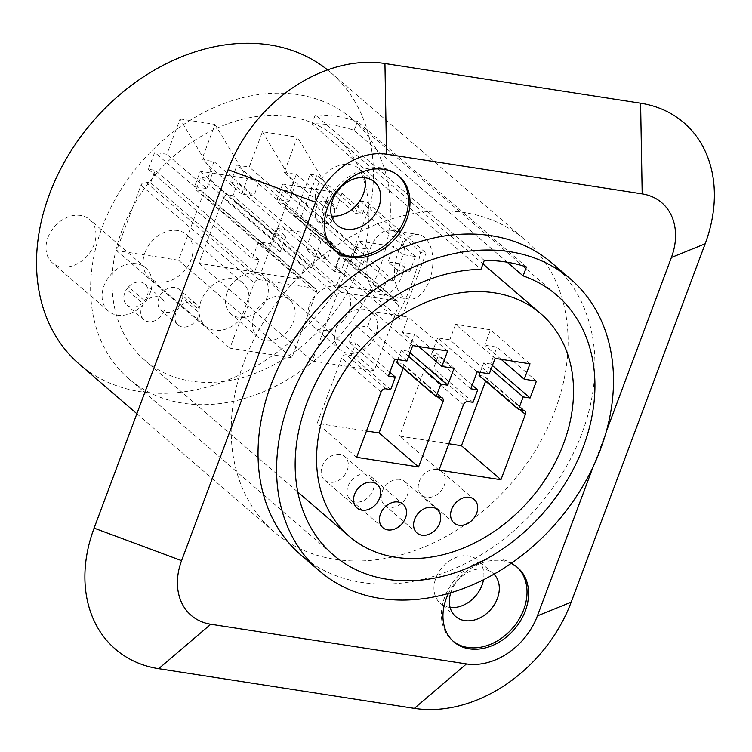 <?xml version="1.0" encoding="UTF-8"?>
<svg xmlns="http://www.w3.org/2000/svg" width="752" height="752" viewBox="0 0 752 752"><rect width="100%" height="100%" fill="white"/><g stroke="black" fill="none" stroke-linecap="round" stroke-linejoin="round"><path stroke-width="0.56" stroke-dasharray="3.76 2.82" d="M300.856 554.948A192.521 148.125 130.7 0 0 581.992 433.208A192.521 148.125 130.7 0 0 552.128 263.191M327.571 69.889A192.521 148.125 -49.3 0 1 330.617 72.418A192.521 148.125 -49.3 0 1 370.031 208.727L420.528 252.211L426.055 253.067L401.173 319.609L341.953 268.596L346.559 256.263L301.157 217.159L316.808 175.291L362.21 214.395L366.826 202.062L426.055 253.067M555.145 410.084A192.521 148.125 130.7 0 0 525.272 240.067A192.521 148.125 130.7 0 0 244.127 361.806A192.521 148.125 130.7 0 0 274.001 531.824A192.521 148.125 130.7 0 0 555.145 410.084M79.345 364.184A192.521 148.125 -49.3 0 0 345.159 275.26L395.646 318.745A192.521 148.125 130.7 0 0 410.977 285.929A192.521 148.125 130.7 0 0 420.528 252.211M593.272 466.447L606.272 431.686M448.512 593.375A48.946 37.656 -49.3 0 1 502.261 560.701A48.946 37.656 -49.3 0 1 511.087 563.38M345.159 275.26L344.096 275.1L335.364 267.58L341.953 268.596M395.646 318.745L401.173 319.609M344.096 275.1L368.969 208.558L370.031 208.727M143.5 304.005A28.548 21.968 -49.3 0 1 108.41 311.084A28.548 21.968 -49.3 0 1 103.983 285.873A28.548 21.968 -49.3 0 1 145.672 267.815A28.548 21.968 -49.3 0 1 150.109 293.036A28.548 21.968 -49.3 0 1 145.474 301.543L128.498 286.916A28.548 21.968 -49.3 0 1 126.524 289.379L143.5 304.005A13.865 10.669 130.7 0 0 143.867 319.713A13.865 10.669 130.7 0 0 161.003 316.169A13.865 10.669 130.7 0 0 161.971 298.704A13.865 10.669 130.7 0 0 145.474 301.543M282.696 184.08L276.933 199.496L289.116 201.395L294.887 185.97L329.808 191.393L324.046 206.809L284.162 172.471L297.36 137.165L262.439 131.75L249.241 167.047L237.049 165.158L230.732 182.05L237.651 183.121L232.988 195.605L336.83 285.036L341.502 272.553L334.584 271.481L340.891 254.59L350.376 262.749L356.138 247.323L282.696 184.08L294.887 185.97L262.439 131.75M284.162 172.471L296.354 174.361L290.037 191.252L283.119 190.181L278.447 202.664L283.391 203.435A4.08 3.14 -49.3 0 1 284.679 204.018A4.08 3.14 -49.3 0 1 285.318 207.618L260.878 272.976L198.932 263.36L223.372 198.002A4.08 3.14 -49.3 0 1 228.044 194.843L232.988 195.605M180.076 118.957L214.997 124.381L201.799 159.678L213.991 161.577L207.674 178.468L200.756 177.387L196.084 189.88L201.028 190.641A4.08 3.14 -49.3 0 1 202.316 191.224A4.08 3.14 -49.3 0 1 202.946 194.824L178.506 260.192L116.569 250.576L141.009 185.208A4.08 3.14 -49.3 0 1 145.681 182.05L150.616 182.821L155.288 170.337L148.37 169.256L154.686 152.365L166.878 154.263L180.076 118.957L212.525 173.186L247.446 178.6L241.674 194.025L253.866 195.915L213.991 161.577M199.12 309.871A28.548 21.968 -49.3 0 1 201.019 300.941A28.548 21.968 -49.3 0 1 242.708 282.884A28.548 21.968 -49.3 0 1 247.145 308.094A28.548 21.968 -49.3 0 1 205.446 326.152A28.548 21.968 -49.3 0 1 199.139 312.644L182.163 298.018A28.548 21.968 -49.3 0 1 182.144 295.245L199.12 309.871A13.865 10.669 130.7 0 0 196.131 304.005A13.865 10.669 130.7 0 0 178.995 307.549A13.865 10.669 130.7 0 0 178.027 325.024A13.865 10.669 130.7 0 0 190.792 325.146A13.865 10.669 130.7 0 0 199.139 312.644M144.948 252.653A28.548 21.968 -49.3 0 1 186.646 234.596A28.548 21.968 -49.3 0 1 191.074 259.807A28.548 21.968 -49.3 0 1 149.375 277.864A28.548 21.968 -49.3 0 1 144.948 252.653M47.912 237.585A28.548 21.968 -49.3 0 1 89.61 219.528A28.548 21.968 -49.3 0 1 94.038 244.748A28.548 21.968 -49.3 0 1 52.339 262.805A28.548 21.968 -49.3 0 1 47.912 237.585M128.498 286.916A13.865 10.669 -49.3 0 1 144.995 284.077A13.865 10.669 -49.3 0 1 144.027 301.552A13.865 10.669 -49.3 0 1 126.891 305.096A13.865 10.669 -49.3 0 1 126.524 289.379M182.163 298.018A13.865 10.669 -49.3 0 1 173.806 310.52A13.865 10.669 -49.3 0 1 161.05 310.397A13.865 10.669 -49.3 0 1 162.009 292.923A13.865 10.669 -49.3 0 1 179.145 289.379A13.865 10.669 -49.3 0 1 182.144 295.245M415.442 256.535L409.671 271.951L397.488 270.062L403.251 254.637L415.442 256.535L342 193.283L329.808 191.393L297.36 137.165M289.116 201.395L249.241 167.047M342 193.283L336.238 208.708L296.354 174.361M324.046 206.809L336.238 208.708M206.753 188.602L212.525 173.186L200.333 171.287L194.561 186.712L206.753 188.602L166.878 154.263M214.997 124.381L247.446 178.6L259.637 180.499L253.866 195.915M276.933 199.496L237.049 165.158M334.584 271.481L230.732 182.05M409.671 271.951L400.196 263.792L388.013 261.903L393.775 246.477L358.854 241.054L353.083 256.479L340.891 254.59M336.83 285.036L382.298 292.096L386.96 279.612L283.119 190.181M400.196 263.792L393.879 280.684L386.96 279.612M285.957 236.429L280.195 251.854L268.003 249.965L273.775 234.539L285.957 236.429L276.482 228.27L270.72 243.695L258.528 241.796L252.211 258.688L148.37 169.256M150.616 182.821L254.467 272.252L259.13 259.769L252.211 258.688M254.467 272.252L299.926 279.312L304.598 266.828L200.756 177.387M327.308 259.167L315.116 257.278L320.888 241.853L333.08 243.742L327.308 259.167L317.833 251.008L311.516 267.9L304.598 266.828M317.833 251.008L305.641 249.119L311.413 233.693L276.482 228.27M397.488 270.062L388.013 261.903M393.879 280.684L290.037 191.252M356.138 247.323L368.33 249.222L358.854 241.054M403.251 254.637L393.775 246.477M368.33 249.222L362.558 264.638L350.376 262.749M280.195 251.854L270.72 243.695M273.775 234.539L200.333 171.287M320.888 241.853L311.413 233.693M333.08 243.742L259.637 180.499M241.674 194.025L201.799 159.678M311.516 267.9L207.674 178.468M315.116 257.278L305.641 249.119M196.084 189.88L299.926 279.312M258.998 279.65L314.345 288.242A4.08 3.14 -49.3 0 1 315.633 288.824A4.08 3.14 -49.3 0 1 316.272 292.425L291.832 357.783L229.896 348.176L254.326 282.808A4.08 3.14 -49.3 0 1 258.998 279.65L145.681 182.05M259.13 259.769L155.288 170.337M268.003 249.965L258.528 241.796M194.561 186.712L154.686 152.365M116.569 250.576L229.896 348.176M178.506 260.192L291.832 357.783M253.997 315.389A24.478 18.828 -49.3 0 1 289.736 299.916A24.478 18.828 -49.3 0 1 293.534 321.527A24.478 18.828 -49.3 0 1 257.795 337.009A24.478 18.828 -49.3 0 1 253.997 315.389M374.195 370.576L312.259 360.96L336.699 295.592A4.08 3.14 -49.3 0 1 341.361 292.434L396.718 301.026A4.08 3.14 -49.3 0 1 398.005 301.608A4.08 3.14 -49.3 0 1 398.635 305.209L374.195 370.576L260.878 272.976M336.37 328.182A24.478 18.828 -49.3 0 1 372.108 312.7A24.478 18.828 -49.3 0 1 375.906 334.32A24.478 18.828 -49.3 0 1 340.167 349.793A24.478 18.828 -49.3 0 1 336.37 328.182M198.932 263.36L312.259 360.96M278.447 202.664L382.298 292.096M341.502 272.553L237.651 183.121M227.151 292.265A24.478 18.828 -49.3 0 1 262.89 276.792A24.478 18.828 -49.3 0 1 266.687 298.403A24.478 18.828 -49.3 0 1 230.949 313.885A24.478 18.828 -49.3 0 1 227.151 292.265M309.514 305.058A24.478 18.828 -49.3 0 1 345.253 289.576A24.478 18.828 -49.3 0 1 349.05 311.196A24.478 18.828 -49.3 0 1 313.311 326.669A24.478 18.828 -49.3 0 1 309.514 305.058M362.558 264.638L353.083 256.479M335.364 267.58L339.97 255.238L294.568 216.134L310.219 174.267L355.621 213.371L360.236 201.038L368.969 208.558M316.413 207.27A11.017 6.345 -81.2 0 0 320.051 222.742A11.017 6.345 -81.2 0 0 327.073 216.454A11.017 6.345 -81.2 0 0 323.426 200.981A11.017 6.345 -81.2 0 0 316.413 207.27M323.003 208.295A11.017 6.345 -81.2 0 0 326.641 223.767A11.017 6.345 -81.2 0 0 333.662 217.478A11.017 6.345 -81.2 0 0 330.015 202.006A11.017 6.345 -81.2 0 0 323.003 208.295M370.181 248.931A32.627 18.8 98.8 0 1 390.984 230.291A32.627 18.8 98.8 0 1 401.775 276.134A32.627 18.8 98.8 0 1 380.973 294.775A32.627 18.8 98.8 0 1 370.181 248.931M360.236 201.038L366.826 202.062M355.621 213.371L362.21 214.395M310.219 174.267L316.808 175.291M294.568 216.134L301.157 217.159M339.97 255.238L346.559 256.263M397.855 253.227A32.627 18.8 98.8 0 1 418.657 234.586A32.627 18.8 98.8 0 1 429.448 280.43A32.627 18.8 98.8 0 1 408.646 299.07A32.627 18.8 98.8 0 1 397.855 253.227M331.529 216.059A28.548 21.968 -49.3 0 1 330.739 215.946A28.548 21.968 -49.3 0 1 321.715 211.876A28.548 21.968 -49.3 0 1 319.985 181.053A28.548 21.968 -49.3 0 1 349.953 164.538A28.548 21.968 -49.3 0 1 358.977 168.608A28.548 21.968 -49.3 0 1 364.56 177.698M450.11 607.456A28.548 21.968 -49.3 0 1 449.32 607.353A28.548 21.968 -49.3 0 1 440.296 603.283A28.548 21.968 -49.3 0 1 438.576 572.46A28.548 21.968 -49.3 0 1 468.543 555.944A28.548 21.968 -49.3 0 1 477.567 560.014A28.548 21.968 -49.3 0 1 483.508 579.726M399.133 176.278L397.554 174.915A48.946 37.656 -49.3 0 0 382.091 167.94A48.946 37.656 130.7 0 0 330.711 196.263A48.946 37.656 130.7 0 0 333.672 249.1A48.946 37.656 130.7 0 0 334.48 249.758M397.554 174.915A48.946 37.656 -49.3 0 1 398.334 175.611M450.786 592.717A28.548 21.968 130.7 0 1 483.94 569.198A28.548 21.968 -49.3 0 1 492.964 573.268A28.548 21.968 -49.3 0 1 493.923 574.171M517.724 567.685L516.145 566.322A48.946 37.656 -49.3 0 0 500.682 559.338A48.946 37.656 130.7 0 0 449.301 587.66A48.946 37.656 130.7 0 0 452.262 640.497A48.946 37.656 130.7 0 0 453.061 641.165M516.145 566.322A48.946 37.656 -49.3 0 1 516.925 567.017M359.127 267.317A146.837 112.979 -49.3 0 1 144.694 360.17A146.837 112.979 -49.3 0 1 121.909 230.488A146.837 112.979 -49.3 0 1 336.341 137.644A146.837 112.979 -49.3 0 1 359.127 267.317M378.895 270.391A171.315 131.807 130.7 0 0 352.312 119.098A171.315 131.807 130.7 0 0 102.14 227.424A171.315 131.807 130.7 0 0 128.724 378.717A171.315 131.807 130.7 0 0 378.895 270.391M507.224 262.204L354.126 130.35A171.315 131.807 130.7 0 0 311.958 123.807L480.951 269.348M354.126 130.35L357.463 121.439A181.1 139.336 130.7 0 0 315.285 114.896L311.958 123.807M484.288 260.436L315.285 114.896M526.456 266.979L357.463 121.439M373.133 490.022A15.501 11.929 130.7 0 0 370.727 476.326A15.501 11.929 130.7 0 0 348.091 486.13A15.501 11.929 130.7 0 0 350.498 499.817A15.501 11.929 130.7 0 0 373.133 490.022M347.255 470.263A15.501 11.929 130.7 0 0 344.848 456.577A15.501 11.929 130.7 0 0 322.213 466.372A15.501 11.929 130.7 0 0 324.62 480.067A15.501 11.929 130.7 0 0 347.255 470.263M407.283 495.324A15.501 11.929 130.7 0 0 404.877 481.637A15.501 11.929 130.7 0 0 382.251 491.432A15.501 11.929 130.7 0 0 384.648 505.118A15.501 11.929 130.7 0 0 407.283 495.324M444.291 485.331A15.501 11.929 130.7 0 0 441.885 471.636A15.501 11.929 130.7 0 0 419.249 481.44A15.501 11.929 130.7 0 0 421.656 495.126A15.501 11.929 130.7 0 0 444.291 485.331M485.623 381.085L485.895 380.362A4.08 3.14 130.7 0 0 485.266 376.761A4.08 3.14 130.7 0 0 483.978 376.179L479.033 375.408M439.008 470.113L399.519 436.113L448.85 443.765M473.055 402.358L433.566 368.348L428.621 367.587A4.08 3.14 130.7 0 0 423.959 370.745L399.519 436.113M472.181 385.099L438.237 355.865L433.566 368.348M470.799 388.793L431.319 354.794L438.237 355.865M477.116 371.902L437.636 337.902L431.319 354.794M489.308 373.8L449.828 339.791L437.636 337.902M495.07 358.375L455.59 324.366L449.828 339.791M530 363.799L490.511 329.79L455.59 324.366M501.114 359.315L484.749 345.215L490.511 329.79M536.42 381.114L496.94 347.104L484.749 345.215M492.4 365.528L490.624 363.996L496.94 347.104M491.018 369.223L483.705 362.925L490.624 363.996M480.171 372.381L483.705 362.925M397.799 359.588L401.333 350.141L408.251 351.212L414.568 334.32L402.376 332.431L408.148 317.006L373.227 311.582L367.455 327.007L355.264 325.108L348.947 342L355.865 343.081L351.203 355.564L346.258 354.794A4.08 3.14 130.7 0 0 341.596 357.961L317.156 423.32L366.487 430.981M403.26 368.301L403.533 367.578A4.08 3.14 130.7 0 0 402.903 363.968A4.08 3.14 130.7 0 0 401.606 363.385L396.671 362.624M356.636 457.329L317.156 423.32M390.683 389.574L351.203 355.564M389.818 372.315L355.865 343.081M388.436 376.009L348.947 342M394.753 359.118L355.264 325.108M406.945 361.007L367.455 327.007M412.707 345.591L373.227 311.582M447.628 351.005L408.148 317.006M418.751 346.522L402.376 332.431M454.058 368.32L414.568 334.32M410.028 352.744L408.251 351.212M408.656 356.439L401.333 350.141M201.028 190.641L314.345 288.242M141.009 185.208L254.326 282.808M202.946 194.824L316.272 292.425M285.318 207.618L398.635 305.209M283.391 203.435L396.718 301.026M228.044 194.843L341.361 292.434M223.372 198.002L336.699 295.592M519.876 409.624L485.895 380.362M463.439 404.745L423.959 370.745M468.111 401.587L428.621 367.587M523.458 410.178L483.978 376.179M381.076 391.961L341.596 357.961M385.748 388.803L346.258 354.794M441.095 397.394L401.606 363.385M437.514 396.84L403.533 367.578M330.617 72.418L525.272 240.067M136.873 413.722L274.001 531.824M242.708 282.884L186.646 234.596M205.446 326.152L149.375 277.864M145.672 267.815L89.61 219.528M108.41 311.084L52.339 262.805M161.971 298.704L144.995 284.077M143.867 319.713L126.891 305.096M196.131 304.005L179.145 289.379M178.027 325.024L161.05 310.397M315.633 288.824L202.316 191.224M398.005 301.608L284.679 204.018M289.736 299.916L262.89 276.792M257.795 337.009L230.949 313.885M372.108 312.7L345.253 289.576M340.167 349.793L313.311 326.669M320.051 222.742L326.641 223.767M323.426 200.981L330.015 202.006M390.984 230.291L418.657 234.586M380.973 294.775L408.646 299.07M374.374 181.871L358.977 168.608M337.112 225.139L321.715 211.876M335.251 250.454L333.672 249.1M492.964 573.268L477.567 560.014M455.703 616.546L440.296 603.283M453.841 641.86L452.262 640.497M144.694 360.17L297.783 492.015M336.341 137.644L482.981 263.924M352.312 119.098L556.837 295.245M128.724 378.717L333.249 554.863M370.727 476.326L403.1 504.216M350.498 499.817L382.871 527.707M344.848 456.577L377.222 484.457M324.62 480.067L356.993 507.948M404.877 481.637L437.26 509.518M384.648 505.118L417.031 533.008M441.885 471.636L474.258 499.525M421.656 495.126L454.029 523.016M485.266 376.761L524.746 410.761M402.903 363.968L442.383 397.977"/><path stroke-width="1.13" d="M289.539 400.91A192.521 148.125 -49.3 0 1 570.683 279.171A192.521 148.125 -49.3 0 1 600.557 449.188A192.521 148.125 -49.3 0 1 319.412 570.928A192.521 148.125 -49.3 0 1 289.539 400.91M526.456 266.979A181.1 139.336 130.7 0 0 484.288 260.436L480.951 269.348A171.315 131.807 130.7 0 0 306.675 403.57A171.315 131.807 130.7 0 0 333.249 554.863A171.315 131.807 130.7 0 0 583.42 446.528A171.315 131.807 130.7 0 0 556.837 295.245A171.315 131.807 130.7 0 0 523.119 275.89L526.456 266.979M326.443 406.635A146.837 112.979 130.7 0 0 349.219 536.317A146.837 112.979 130.7 0 0 563.652 443.464A146.837 112.979 130.7 0 0 540.867 313.781A146.837 112.979 130.7 0 0 326.443 406.635M405.507 517.902A15.501 11.929 130.7 0 0 403.1 504.216A15.501 11.929 130.7 0 0 380.465 514.011A15.501 11.929 130.7 0 0 382.871 527.707A15.501 11.929 130.7 0 0 405.507 517.902M379.628 498.144A15.501 11.929 130.7 0 0 377.222 484.457A15.501 11.929 130.7 0 0 354.587 494.261A15.501 11.929 130.7 0 0 356.993 507.948A15.501 11.929 130.7 0 0 379.628 498.144M439.666 523.204A15.501 11.929 130.7 0 0 437.26 509.518A15.501 11.929 130.7 0 0 414.625 519.322A15.501 11.929 130.7 0 0 417.031 533.008A15.501 11.929 130.7 0 0 439.666 523.204M476.665 513.212A15.501 11.929 130.7 0 0 474.258 499.525A15.501 11.929 130.7 0 0 451.623 509.32A15.501 11.929 130.7 0 0 454.029 523.016A15.501 11.929 130.7 0 0 476.665 513.212M500.945 479.729L525.385 414.361A4.08 3.14 130.7 0 0 524.746 410.761A4.08 3.14 130.7 0 0 523.458 410.178L518.523 409.417L523.185 396.924L530.104 398.005L536.42 381.114L524.229 379.215L530 363.799L495.07 358.375L489.308 373.8L477.116 371.902L470.799 388.793L477.717 389.874L473.055 402.358L468.111 401.587A4.08 3.14 130.7 0 0 463.439 404.745L439.008 470.113L500.945 479.729L461.455 445.729L485.623 381.085M356.636 457.329L418.573 466.945L443.013 401.577A4.08 3.14 130.7 0 0 442.383 397.977A4.08 3.14 130.7 0 0 441.095 397.394L436.151 396.624L440.822 384.14L447.741 385.212L454.058 368.32L441.866 366.431L447.628 351.005L412.707 345.591L406.945 361.007L394.753 359.118L388.436 376.009L395.355 377.081L390.683 389.574L385.748 388.803A4.08 3.14 130.7 0 0 381.076 391.961L356.636 457.329M570.683 279.171L552.128 263.191A192.521 148.125 130.7 0 0 270.983 384.93A192.521 148.125 130.7 0 0 300.856 554.948L319.412 570.928M136.873 413.722L79.345 364.184A192.521 148.125 -49.3 0 1 49.472 194.157A192.521 148.125 -49.3 0 1 327.571 69.889M606.272 431.686L671.404 257.485A62.002 47.705 130.7 0 0 642.189 193.894L386.528 154.207A62.002 47.705 130.7 0 0 315.577 202.25L181.58 560.654A62.002 47.705 130.7 0 0 210.786 624.245L466.447 663.931A62.002 47.705 130.7 0 0 537.398 615.888L593.272 466.447M383.67 169.303A48.946 37.656 -49.3 0 1 399.133 176.278A48.946 37.656 -49.3 0 1 402.094 229.116A48.946 37.656 -49.3 0 1 350.723 257.438A48.946 37.656 -49.3 0 1 335.251 250.454A48.946 37.656 -49.3 0 1 332.29 197.616A48.946 37.656 -49.3 0 1 383.67 169.303M511.087 563.38A48.946 37.656 -49.3 0 1 517.724 567.685A48.946 37.656 -49.3 0 1 520.685 620.513A48.946 37.656 -49.3 0 1 469.304 648.835A48.946 37.656 -49.3 0 1 453.841 641.86A48.946 37.656 -49.3 0 1 448.512 593.375M640.601 103.203L384.939 63.516A137.052 105.449 130.7 0 0 228.11 169.708L94.103 528.12A137.052 105.449 130.7 0 0 158.672 668.688L414.343 708.375A137.052 105.449 130.7 0 0 571.172 602.173L705.169 243.77A137.052 105.449 130.7 0 0 640.601 103.203L642.189 193.894M364.56 177.698A28.548 21.968 -49.3 0 1 356.993 204.582A28.548 21.968 -49.3 0 1 331.529 216.059M483.508 579.726A28.548 21.968 -49.3 0 1 450.11 607.456M365.359 177.801A28.548 21.968 -49.3 0 1 374.374 181.871A28.548 21.968 -49.3 0 1 376.103 212.694A28.548 21.968 -49.3 0 1 346.136 229.21A28.548 21.968 130.7 0 1 337.112 225.139A28.548 21.968 130.7 0 1 335.383 194.317A28.548 21.968 130.7 0 1 365.359 177.801M334.48 249.758A48.946 37.656 130.7 0 0 349.144 256.075A48.946 37.656 -49.3 0 0 400.167 228.326A48.946 37.656 -49.3 0 0 398.334 175.611M493.923 574.171A28.548 21.968 -49.3 0 1 494.252 604.815A28.548 21.968 -49.3 0 1 464.717 620.616A28.548 21.968 130.7 0 1 455.703 616.546A28.548 21.968 130.7 0 1 450.786 592.717M453.061 641.165A48.946 37.656 130.7 0 0 467.725 647.472A48.946 37.656 -49.3 0 0 518.758 619.733A48.946 37.656 -49.3 0 0 516.925 567.017M507.224 262.204L523.119 275.89M448.85 443.765L461.455 445.729M477.717 389.874L472.181 385.099M524.229 379.215L501.114 359.315M530.104 398.005L492.4 365.528M523.185 396.924L491.018 369.223M518.523 409.417L479.033 375.408L480.171 372.381M366.487 430.981L379.093 432.936L403.26 368.301M436.151 396.624L396.671 362.624L397.799 359.588M418.573 466.945L379.093 432.936M395.355 377.081L389.818 372.315M441.866 366.431L418.751 346.522M447.741 385.212L410.028 352.744M440.822 384.14L408.656 356.439M384.939 63.516L386.528 154.207M228.11 169.708L315.577 202.25M94.103 528.12L181.58 560.654M158.672 668.688L210.786 624.245M414.343 708.375L466.447 663.931M571.172 602.173L537.398 615.888M705.169 243.77L671.404 257.485M525.385 414.361L519.876 409.624M443.013 401.577L437.514 396.84M297.783 492.015L349.219 536.317M482.981 263.924L540.867 313.781"/></g></svg>

